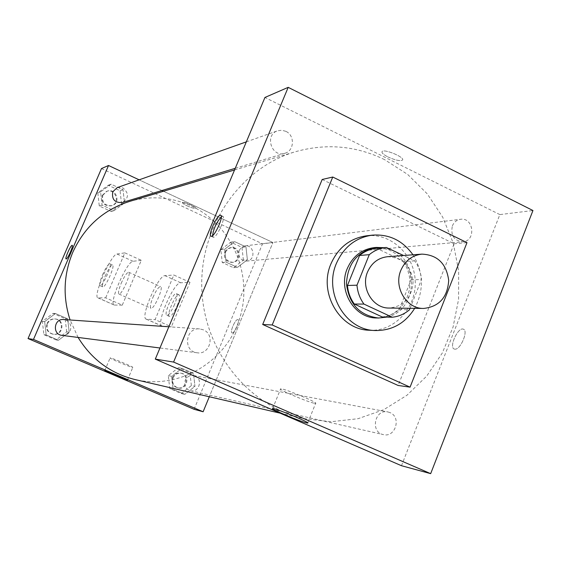 <?xml version="1.0" encoding="UTF-8"?>
<svg xmlns="http://www.w3.org/2000/svg" width="561" height="561" viewBox="0 0 561 561"><rect width="100%" height="100%" fill="white"/><g stroke="black" fill="none" stroke-linecap="round" stroke-linejoin="round"><path stroke-width="0.42" stroke-dasharray="2.81 2.1" d="M387.574 256.707C402.447 257.415 410.954 265.711 413.092 281.594C411.97 297.575 404.004 306.397 389.208 308.045M410.084 308.291L421.5 279.525C420.904 272.604 418.632 266.377 414.698 260.851L403.541 255.507M414.698 260.851L404.327 261.531L376.733 248.334L386.683 247.429M404.327 261.531C408.212 266.959 410.449 273.081 411.031 279.89L421.5 279.525M382.209 316.958C388.556 316.299 394.222 313.858 399.201 309.63L411.031 279.89M386.957 317.084C416.634 310.997 420.568 262.19 392.42 250.346L383.913 247.681M374.32 247.604L381.375 247.773L389.334 250.024L396.017 253.944L400.884 258.467L404.839 263.922L407.735 270.086L409.46 276.741L409.958 283.621L409.2 290.472L407.223 297.021L404.088 303.031L399.93 308.262L394.888 312.519L389.166 315.633L382.974 317.477L376.557 317.975M399.201 309.63L409.495 309.77M412.966 254.799C423.576 272.323 424.144 290.177 414.67 308.34M366.424 235.816C391.199 232.78 414.628 254.989 415.238 281.524C416.311 308.045 394.341 331.698 369.426 330.24M322.175 179.478L454.13 243.762L398.149 385.477M387.896 156.919C395.133 160.194 399.986 161.259 402.461 160.109C405.463 157.501 383.99 148.49 382.083 151.561C381.48 152.795 383.415 154.584 387.896 156.919C383.415 154.584 381.48 152.802 382.083 151.568C383.99 148.49 405.463 157.501 402.461 160.116C399.986 161.259 395.133 160.194 387.896 156.919M401.487 465.714L499.851 214.597L532.95 210.522M499.851 214.597L264.939 97.46M203.363 329.833L199.604 328.9C185.256 327.294 182.83 351.558 197.227 352.792C209.961 355.05 215.431 334.503 203.363 329.833M285.858 131.337L281.734 130.222L277.555 130.804C264.21 134.906 271.657 157.914 284.813 153.293C294.364 150.902 295.1 135.376 285.858 131.337M452.369 225.88C454.017 222.093 456.731 219.898 460.518 219.288C473.786 217.128 476.247 241.146 462.825 241.819C453.982 240.711 450.497 235.403 452.369 225.88M389.979 412.601L387.791 411.921C374.699 408.864 370.057 432.18 383.296 434.6C395.393 437.952 401.683 417.139 389.979 412.601M384.551 159.612C355.912 145.685 326.144 143.076 295.247 151.779C240.473 167.858 199.674 226.125 201.806 288.305C203.629 350.492 248.039 406.052 303.732 418.625L330.976 421.753L358.044 418.702L383.738 409.698L406.956 395.253L426.746 376.059L442.32 352.988L453.071 327.049L458.582 299.343L458.66 271.019L453.302 243.243L442.706 217.163L427.286 193.889L407.637 174.408L384.551 159.612M454.852 349.152C460.455 350.12 468.779 330.401 463.295 329.153C457.958 326.804 448.59 347.561 454.326 349.047L454.852 349.152M454.13 243.762L466.983 242.64M314.476 403.296L315.619 403.38C319.23 402.973 282.232 387.595 280.647 388.85C277.632 389.264 307.933 402.195 314.476 403.296M212.549 235.634L213.25 237.219C216.434 238.684 226.434 216.623 222.731 216.28L221.286 216.862M454.845 349.152L454.319 349.047C448.59 347.561 457.951 326.804 463.295 329.153C468.772 330.401 460.455 350.12 454.845 349.152M129.402 201.469C150.769 195.41 171.484 196.946 191.539 206.083C232.289 225.024 253.558 275.542 239.596 318.641C226.09 361.88 179.31 389.944 135.061 379.566M78.098 337.449L70.097 319.994M61.976 335.373C65.777 335.625 68.533 334.033 70.258 330.597C71.717 325.983 70.356 322.505 66.17 320.17L63.61 319.546M239.203 250.36L241.518 247.31L244.975 245.872C254.385 244.358 256.104 260.592 246.588 261.082C240.332 260.367 237.871 256.791 239.203 250.36M117.2 187.605L122.922 187.9C129.17 193.265 128.925 198.145 122.186 202.556M195.109 376.01C203.306 379.124 198.875 393.072 190.41 390.737C185.551 388.92 183.84 385.407 185.277 380.204C187.03 376.662 189.8 375.106 193.58 375.54L195.109 376.01M272.919 242.534L163.489 191.252L272.919 242.534L209.309 396.76L272.919 242.534L262.513 243.818L101.478 168.559M161.919 190.516L139.128 179.836L161.919 190.516M66.668 331.867L65.167 318.655L53.043 313.403L42.377 321.397L43.884 334.672L56.058 339.882L66.668 331.867L69.178 332.147L67.671 318.816L55.434 313.515L44.67 321.586L46.198 334.98L58.477 340.239L69.178 332.147L67.671 318.816L55.434 313.515L44.67 321.586L46.198 334.98L58.477 340.239L69.178 332.147M47.524 323.62C49.095 320.464 51.619 318.907 55.104 318.964C65.216 319.307 63.498 335.913 53.519 334.279C48.05 332.729 46.051 329.174 47.524 323.62M65.167 318.655L67.671 318.816M53.043 313.403L55.434 313.515M42.377 321.397L44.67 321.586M43.884 334.672L46.198 334.98M56.058 339.882L58.477 340.239M47.012 323.571C48.576 320.422 51.093 318.872 54.578 318.929C64.662 319.272 62.951 335.843 52.993 334.216C47.531 332.659 45.539 329.111 47.012 323.571M191.371 385.582L189.934 372.714L178.419 367.728L168.3 375.639L169.745 388.563L181.301 393.513L191.371 385.582L194.955 386.347L193.503 373.367L181.897 368.332L171.687 376.319L173.146 389.355L184.8 394.348L194.955 386.347L193.503 373.367L181.897 368.332L171.687 376.319L173.146 389.355L184.8 394.348L194.955 386.347M173.195 377.749C174.899 374.32 177.585 372.813 181.259 373.233C190.635 374.636 187.353 390.393 178.181 387.96C173.461 386.192 171.799 382.791 173.195 377.749M189.934 372.714L193.503 373.367M178.419 367.728L181.897 368.332M168.3 375.639L171.687 376.319M169.745 388.563L173.146 389.355M181.301 393.513L184.8 394.348M172.437 377.595C174.141 374.173 176.827 372.672 180.488 373.093C189.849 374.489 186.568 390.218 177.416 387.784C172.704 386.024 171.049 382.63 172.437 377.595M121.534 203.832L120.061 190.761L108.217 185.256L97.803 192.872L99.283 206.006L111.169 211.469L121.534 203.832L124.521 202.942L123.034 189.744L111.092 184.19L100.587 191.869L102.081 205.13L114.072 210.641L124.521 202.942L123.034 189.744L111.092 184.19L100.587 191.869L102.081 205.13L114.072 210.641L124.521 202.942M102.838 195.2L107.102 191.182C116.197 187.598 121.393 203.166 111.948 205.656C104.669 205.985 101.632 202.5 102.838 195.2M120.061 190.761L123.034 189.744M108.217 185.256L111.092 184.19M97.803 192.872L100.587 191.869M99.283 206.006L102.081 205.13M111.169 211.469L114.072 210.641M102.214 195.41L106.478 191.406C115.552 187.823 120.734 203.363 111.309 205.852C104.044 206.175 101.015 202.696 102.214 195.41M243.376 260.129L241.973 247.387L230.718 242.163L220.831 249.708L222.247 262.499L233.544 267.688L243.376 260.129L247.38 259.757L245.963 246.91L234.617 241.63L224.652 249.245L226.076 262.155L237.464 267.394L247.38 259.757L245.963 246.91L234.617 241.63L224.652 249.245L226.076 262.155L237.464 267.394L247.38 259.757M225.613 251.917L227.857 248.965L231.223 247.569C240.367 246.097 242.036 261.833 232.787 262.317C226.707 261.615 224.316 258.151 225.613 251.917M241.973 247.387L245.963 246.91M230.718 242.163L234.617 241.63M220.831 249.708L224.652 249.245M222.247 262.499L226.076 262.155M233.544 267.688L237.464 267.394M224.765 252.015L227.009 249.063L230.361 247.674C239.491 246.209 241.16 261.917 231.924 262.394C225.852 261.692 223.467 258.235 224.765 252.015M66.107 258.965L66.107 258.965C67.369 259.75 73.793 245.388 72.215 245.311M132.466 367.406L132.789 367.427C134.261 367.245 110.377 357.231 110.117 357.925C108.82 358.107 129.808 367.013 132.466 367.406M232.191 332.925C234.645 333.465 240.325 320.156 237.857 319.665C235.585 318.487 229.498 332.308 232.037 332.89L232.03 332.89C229.491 332.308 235.585 318.487 237.857 319.665C240.325 320.156 234.638 333.465 232.191 332.925M194.106 409.306L262.513 243.818M187.192 205.88C191.813 207.921 194.674 208.727 195.789 208.306C197.079 207.177 182.998 201.09 182.395 202.521C182.276 203.159 183.875 204.281 187.192 205.88C183.875 204.281 182.276 203.159 182.395 202.521C182.998 201.097 197.079 207.177 195.789 208.306C194.674 208.734 191.806 207.928 187.192 205.887M189.976 282.323L173.861 275.03L155.095 319.637L171.343 326.804L162.08 326.116C155.369 324.742 173.686 282.127 180.677 282.765L189.976 282.323L171.343 326.804M124.851 252.871L141.295 260.311L122.27 305.149L105.685 297.835L97.944 297.87C92.418 297.028 111.155 253.944 116.99 254.028L124.851 252.871L105.685 297.835M121.197 283.27C124.374 276.229 126.856 272.548 128.651 272.218C131.758 272.604 121.541 295.598 118.953 294.055C117.936 293.059 118.687 289.462 121.197 283.27M141.295 260.311L133.069 261.286C126.94 261.061 108.308 304.02 114.142 305.002L98.252 297.919M122.27 305.149L114.465 305.058M152.936 297.407C156.084 290.416 158.637 286.79 160.579 286.538C163.994 287.064 153.875 309.924 150.965 308.241C149.815 307.19 150.467 303.578 152.936 297.407M162.452 326.193L146.561 319.195L155.095 319.637M146.561 319.195L146.204 319.125C139.787 317.877 158.202 275.149 164.913 275.654L173.861 275.03M105.173 276.124C108.364 269.063 110.812 265.353 112.53 264.981C115.482 265.297 105.216 288.368 102.782 286.888C101.843 285.921 102.635 282.337 105.173 276.124M102.495 274.932C105.678 267.87 108.126 264.147 109.83 263.775C112.754 264.07 102.488 287.155 100.075 285.689C99.15 284.729 99.949 281.145 102.495 274.932M174.569 304.462C171.4 311.481 168.819 315.086 166.82 315.268C163.3 314.553 173.293 291.972 176.385 293.627C177.62 294.665 177.01 298.277 174.569 304.462M177.213 305.64C179.653 299.455 180.256 295.843 179.008 294.805C175.888 293.137 165.909 315.71 169.45 316.432C171.463 316.257 174.05 312.659 177.213 305.64M133.069 261.286L116.99 254.028M180.677 282.765L164.913 275.654M307.772 422.889L315.619 403.38M272.66 408.513L280.647 388.85M211.097 236.216L213.25 237.219M220.81 215.375L222.731 216.28M280.1 413.155L303.732 418.625M234.554 169.962L295.247 151.779M199.604 328.9L168.847 326.783M197.227 352.792L159.955 347.995M246.588 261.082L462.825 241.819M244.975 245.872L460.518 219.288M235.248 168.307L284.813 153.293M246.328 141.863L277.555 130.804M190.41 390.737L383.296 434.6M193.58 375.54L387.791 411.921M52.993 334.216L53.519 334.279M54.578 318.929L55.104 318.964M177.416 387.784L178.181 387.96M180.488 373.093L181.259 373.233M111.309 205.852L111.948 205.656M106.478 191.406L107.102 191.182M231.924 262.394L232.787 262.317M230.361 247.674L231.223 247.569M127.459 380.085L132.789 367.427M104.746 370.625L110.117 357.925M118.953 294.055L150.965 308.241M128.651 272.218L160.579 286.538M100.075 285.689L102.782 286.888M109.83 263.775L112.53 264.981M179.008 294.805L176.385 293.627M169.45 316.432L166.82 315.268M114.142 305.002L97.944 297.87M162.08 326.116L146.204 319.125"/><path stroke-width="0.84" d="M400.87 270.29C405.147 260.648 412.16 255.262 421.907 254.126C437.524 254.883 446.458 263.663 448.702 280.458C447.524 297.372 439.172 306.699 423.632 308.445C406.48 308.936 393.443 287.239 400.87 270.29M423.632 308.445L389.208 308.045C372.876 308.508 360.471 288.003 367.539 271.994C371.613 262.885 378.289 257.787 387.574 256.707L421.907 254.126M392.251 317.231L382.209 316.958L354.328 304.034L363.949 304.083L392.251 317.231C398.689 316.558 404.439 314.069 409.495 309.77L410.084 308.291M403.541 255.507L386.361 247.457C380.021 248.081 374.327 250.487 369.271 254.68L356.978 285.198C357.588 292.225 359.917 298.522 363.949 304.083M369.271 254.68L359.573 255.465L347.462 285.472L356.978 285.198M359.573 255.465C364.552 251.349 370.169 248.979 376.41 248.362L376.733 248.334M354.328 304.034C350.352 298.571 348.065 292.379 347.462 285.472M383.913 247.681L376.27 247.422C357.623 251.104 347.694 263.193 346.467 283.712C348.991 304.104 359.671 315.541 378.514 318.031L386.957 317.084M378.514 318.031L376.557 317.975C354.314 318.206 337.645 290.282 347.301 268.509C352.799 256.216 361.803 249.252 374.32 247.604L376.27 247.422M414.67 308.34C405.28 323.311 392.125 330.71 375.204 330.534C345.401 330.198 323.438 292.625 336.418 263.382C343.711 247.064 355.625 237.654 372.174 235.157C389.046 233.902 402.644 240.452 412.966 254.799M375.204 330.534L369.426 330.24C339.882 329.91 318.115 292.709 330.976 263.768C338.206 247.611 350.022 238.292 366.424 235.816L372.174 235.157M272.204 324.966L332.75 177.031L466.983 242.64L410.07 387.146L272.204 324.966L262.688 324.489L322.175 179.478L332.75 177.031M410.07 387.146L398.149 385.477L262.688 324.489M173.587 362.069L430.673 473.652L532.95 210.522L288.193 87.348L173.587 362.069L155.299 359.11L401.487 465.714L430.673 473.652M155.299 359.11L264.939 97.46L288.193 87.348M220.207 215.27L220.585 215.27C224.267 215.606 214.267 237.675 211.097 236.216C207.668 235.858 216.511 215.55 220.207 215.27M306.579 422.91C300.142 421.528 269.764 408.646 272.66 408.513C274.112 407.595 311.187 422.994 307.701 423.064L306.579 422.91M221.286 216.862C216.553 222.268 213.636 228.53 212.549 235.634M280.1 413.155L135.061 379.566C110.664 373.514 91.681 359.475 78.098 337.449M70.097 319.994C62.685 297.085 63.568 274.553 72.755 252.387C84.508 226.791 103.385 209.814 129.402 201.469L234.554 169.962M168.847 326.783L63.61 319.546C53.842 318.466 52.173 334.517 61.976 335.373L159.955 347.995M235.248 168.307L122.186 202.556C114.689 202.886 111.562 199.288 112.796 191.75L117.2 187.605L246.328 141.863M163.489 191.252L161.919 190.516L163.489 191.252M28.05 338.564L101.478 168.559L108.525 165.495L139.128 179.836L108.525 165.495L33.485 339.44L203.124 411.76L209.309 396.76L203.124 411.76L194.106 409.306L28.05 338.564L33.485 339.44L203.124 411.76M72.208 245.311L72.103 245.311C70.56 245.311 64.606 258.873 66.107 258.965C64.599 258.873 70.553 245.311 72.103 245.304L72.208 245.311C73.786 245.388 67.369 259.75 66.107 258.965M108.525 165.495L33.485 339.44M127.137 380.078C124.521 379.559 103.497 370.681 104.746 370.625C104.942 370.071 128.862 380.078 127.445 380.12L127.137 380.078M376.41 248.362L386.361 247.457"/></g></svg>
